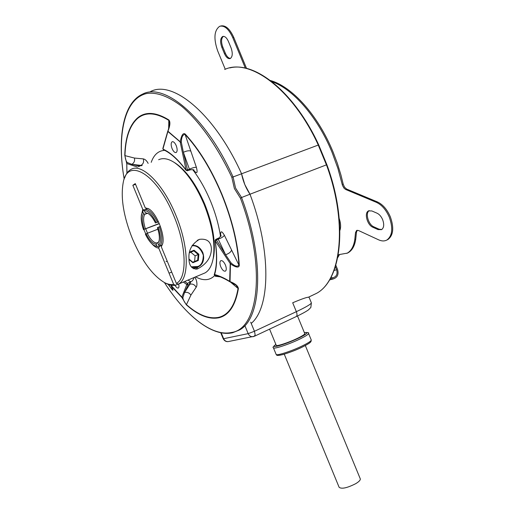 <?xml version="1.0" encoding="UTF-8"?>
<svg xmlns="http://www.w3.org/2000/svg" width="514" height="514" viewBox="0 0 514 514"><rect width="100%" height="100%" fill="white"/><g stroke="black" fill="none" stroke-linecap="round" stroke-linejoin="round"><path stroke-width="0.77" d="M137.527 167.095L126.746 163.529L124.78 155.369C125.262 137.829 129.425 125.416 137.27 118.136C145.237 111.32 155.755 111.917 168.817 119.923C170.487 121.709 170.198 125.48 167.956 131.237L162.919 149.099C170.378 152.42 178.101 159.417 186.087 170.083L180.183 141.967C181.416 135.253 183.074 132.599 185.156 134.013C199.207 149.304 211.479 169.44 221.977 194.427C232.148 219.594 237.924 243.238 239.293 265.352C238.92 268.045 235.971 267.556 230.439 263.9L215.212 240.758C217.326 254.629 217.126 265.892 214.614 274.547C219.305 275.793 224.322 278.048 229.662 281.325L229.886 281.518C235.373 283.657 238.2 286.06 238.38 288.72C235.386 305.65 228.903 315.326 218.932 317.755C209.121 319.714 198.263 315.403 186.344 304.834L190.9 295.126L196.168 287.249C197.761 285.302 196.689 278.954 194.594 277.322M168.817 119.923L168.663 128.731M239.293 265.352L238.965 265.147C237.339 267.017 234.699 266.265 231.043 262.879L230.201 263.766L229.662 281.325L236.222 285.257L238.072 288.405C235.097 305.265 228.646 314.909 218.726 317.337C208.96 319.29 198.147 315.011 186.28 304.487C184.211 301.904 183.074 299.623 182.875 297.638L181.815 297.227L186.82 284.544L183.318 282.064M193.315 169.8L193.971 170.68C197.042 174.098 197.845 172.974 196.38 167.313L185.091 134.417C199.072 149.645 211.286 169.691 221.733 194.555C231.853 219.6 237.603 243.128 238.965 265.147L224.387 235.271C223.397 236.8 221.335 238.072 218.199 239.094L225.575 254.713L231.043 262.879L230.439 263.9L230.047 281.858M196.38 167.313C194.71 167.198 192.384 167.84 189.403 169.222L183.369 152.305L181.326 142.237L180.645 142.32L181.326 142.237C181.474 137.122 182.727 134.514 185.091 134.417L185.156 134.013M148.148 163.394C146.721 160.709 145.096 159.212 143.284 158.884L134.437 158.055L124.966 155.639C125.455 138.17 129.605 125.821 137.418 118.58C145.353 111.808 155.819 112.412 168.83 120.392L169.71 123.823L167.956 131.237L180.62 142.121M170.956 285.18L170.989 285.662M126.997 173.102L126.746 162.899L127.209 162.482C126.084 161.261 125.339 158.98 124.966 155.639L124.78 155.369M126.913 173.224L126.746 162.899M232.662 332.719L239.267 330.078L232.444 332.776C212.083 337.287 185.625 315.577 164.422 282.546C185.528 315.48 211.961 336.959 231.647 332.449C258.645 328.928 266.406 267.1 240.443 198.218L234.39 188.548L231.808 177.259L233.067 176.957C206.005 116.652 164.172 82.214 142.474 94.178C122.583 103.282 117.153 138.902 124.182 179.129C116.684 135.715 124.086 98.553 146.805 93.484C156.905 92.025 168.534 96.304 181.699 106.314C199.194 121.047 217.448 146.554 231.808 177.259M186.344 304.834L181.872 297.439L171.085 285.906C173.224 290.018 173.565 291.239 172.106 289.568L168.393 284.435M220.512 236.517C218.81 225.068 215.514 213.368 210.631 201.404C205.529 189.146 199.554 178.557 192.705 169.639M164.692 150.345C158.389 150.705 153.898 154.695 151.212 162.321M233.099 176.944L241.574 173.79L244.792 184.532L249.997 194.221L241.58 197.511L235.56 188.053L233.067 176.957M220.769 266.772C219.632 263.676 219.639 261.645 220.789 260.682C222.337 260.296 223.879 261.742 225.428 265.038C226.552 268.09 226.558 270.107 225.46 271.096C223.898 271.546 222.337 270.107 220.769 266.772M172.087 148.63C170.828 145.115 170.86 142.815 172.171 141.748C173.539 141.427 174.888 142.725 176.225 145.635C177.465 149.118 177.452 151.405 176.186 152.504C174.805 152.876 173.436 151.585 172.087 148.63M238.38 288.72L230.458 282.038M230.445 281.923L236.222 285.257M240.443 198.218L241.58 197.511M224.387 235.271C221.579 230.568 220.365 230.677 220.731 235.605L220.911 235.785M215.97 275.382L215.244 276.249L220.217 276.847M172.055 287.84L172.1 289.286L172.839 289.633L171.04 285.855M195.468 276.815C203.473 281.139 210.014 280.58 215.096 275.144M150.987 91.363C173.141 80.03 214.826 114.269 241.574 173.79C214.595 113.729 172.479 79.554 150.429 91.608M251.211 323.422C270.184 307.809 271.668 251.879 249.997 194.221C245.872 188.111 243.064 181.301 241.574 173.79L318.25 145.057L326.422 164.865L249.997 194.221C271.668 251.879 270.184 307.809 251.211 323.422M193.939 277.605L193.309 279.481L192.075 281.062L187.449 283.387L188.073 285.007L189.839 284.229L190.79 281.916L188.073 280.059M196.168 287.249C194.658 284.602 192.551 283.599 189.839 284.229L184.558 292.479L188.073 285.007L186.82 284.544L187.449 283.387L184.693 281.479M170.866 285.161L182.277 297.58L182.875 297.638L184.558 292.479C187.18 291.907 189.293 292.787 190.9 295.126M143.284 158.884C144.106 161.884 143.303 164.05 140.881 165.379L131.77 164.332L127.209 162.482L126.817 162.938M142.172 165.476L139.05 166.003L131.77 164.332C134.096 163.009 134.983 160.914 134.437 158.055M190.636 169.755L189.403 169.222L187.462 169.806L183.369 152.305C186.331 150.936 188.702 150.486 190.482 150.968M193.971 170.68L193.881 170.057M193.739 169.774L194.061 170.173C193.862 169.716 192.711 169.581 190.604 169.768L189.197 170.185M215.244 276.249L216.561 275.562M221.116 236.144L221.02 235.566L218.199 239.094L215.212 240.758L215.617 239.473L217.448 238.618L218.199 239.094M214.614 274.547L214.197 274.919M186.087 170.083L187.462 169.806L187.295 170.757L186.087 170.083M167.795 131.128L162.899 148.308L163.381 149.728C170.622 152.934 178.197 159.815 186.119 170.372M178.609 284.004C179.155 286.105 179.071 287.435 178.352 287.994C177.401 288.354 176.296 287.461 175.036 285.315M138.452 166.774L139.05 166.003L139.455 166.42M231.467 250.408C230.651 252.278 228.685 253.71 225.575 254.713L216.368 239.948L215.617 239.473M187.25 170.77L189.242 170.173L189.403 169.222M192.011 245.795C196.958 245.262 200.73 248.397 203.319 255.188C203.171 261.774 201.27 265.545 197.62 266.515L191.317 266.805M189.473 252.432L189.807 252.515M193.829 250.877L189.422 252.67L193.829 250.877L194.067 250.228L189.55 252.066M188.991 259.107L192.891 262.725L198.301 260.495L197.665 260.206L198.198 254.539L195.121 255.837L190.778 252.207L193.823 250.877L198.198 254.539L198.879 254.257L194.067 250.228M190.778 252.207L189.403 252.766M192.789 262.224L197.665 260.206L194.588 261.465L195.121 255.837M192.776 262.217L194.588 261.465M318.609 144.768L318.25 145.057M326.422 164.865L326.93 164.923M304.391 332.68C310.803 331.479 303.729 335.758 299.013 337.929L298.807 338.032C290.693 341.816 283.606 344.496 277.56 346.076C275.684 346.359 272.131 347.605 275.857 344.386C273.262 346.526 272.439 347.637 273.377 347.708C272.921 349.616 288.778 344.464 299.829 339.054L300.054 338.944C305.592 336.22 308.432 334.389 308.561 333.451L308.503 333.31M277.708 354.66C275.498 357.32 291.823 352.302 302.695 346.86L302.836 346.789M269.567 329.127L276.217 345.26C275.845 346.809 288.907 342.536 297.863 338.135C302.373 335.918 304.686 334.434 304.802 333.676L304.751 333.554M253.595 336.567L252.933 336.702C250.793 336.818 249.206 335.796 248.178 333.637L223.635 338.7C224.612 340.743 226.128 341.707 228.184 341.598L228.756 341.482M309.107 297.375L309.075 297.291C308.066 296.758 302.605 298.589 292.691 302.772L296.36 311.67C297.259 314.112 297.221 315.75 296.237 316.573L296.025 316.669M221.219 332.841L223.635 338.7L223.185 338.687L220.737 332.751M311.291 302.662L311.375 302.862C311.054 304.147 306.048 307.083 296.36 311.67L254.449 331.273L248.178 333.637L244.921 325.748M284.255 354.172L339.124 487.298C341.624 489.212 347.168 487.998 355.759 483.648C358.971 481.695 360.487 480.115 360.314 478.913L360.224 478.701M369.258 210.618C365.017 212.944 368.352 224.702 373.839 226.835L379.03 229.167L381.78 229.52M378.047 229.597L381.574 229.642C383.99 227.805 384.344 224.47 382.634 219.645C381.234 216.452 379.371 214.299 377.045 213.194L371.821 210.939L368.48 210.913C363.976 212.944 367.247 225.074 372.856 227.259L378.047 229.597L379.03 229.167M271.867 81.642C293.051 88.961 317.678 117.031 332.115 152.472L337.904 168.412L342.478 185.464L344.123 188.317L345.671 189.48L376.383 202.336C381.741 204.823 386.04 209.757 389.291 217.152C393.191 228.184 392.4 235.791 386.92 239.987C384.517 241.297 381.767 241.252 378.67 239.852L358.464 230.497L356.613 230.452L355.508 232.636L354.782 239.588C353.793 246.264 351.293 250.774 347.278 253.126L338.996 254.616L338.084 255.824M386.785 240.057L387.903 239.543C393.39 235.348 394.187 227.741 390.293 216.715C387.042 209.326 382.744 204.392 377.379 201.912L346.654 189.081L345.671 189.48M342.221 184.532L343.198 184.141L340.923 174.94L337.383 163.433L333.104 152.099C318.108 115.239 292.119 86.577 270.396 80.512M231.069 47.886L228.415 41.448C226.674 37.651 224.759 35.993 222.678 36.488C220.268 38.254 219.979 41.833 221.804 47.224L224.419 53.565C226.173 57.401 228.107 59.059 230.221 58.551C232.598 56.816 232.881 53.257 231.069 47.886M339.927 230.362C341.026 227.169 340.801 223.275 339.259 218.681M335.366 266.766L336.599 269.754C337.756 273.795 336.651 276.442 333.284 277.676L330.881 277.496M225.254 69.261L217.66 50.847C213.471 38.544 214.145 30.358 219.684 26.291C224.412 25.173 228.781 28.957 232.771 37.644L245.358 68.15M223.352 36.346C221.193 38.325 220.994 41.859 222.755 46.941L225.37 53.283C226.847 56.604 228.557 58.313 230.503 58.41M337.73 257.623L339.285 254.899L338.353 255.317M339.619 254.436L339.285 254.899M346.815 253.37L348.216 252.708C352.238 250.35 354.75 245.84 355.739 239.171L356.465 232.219L355.508 232.636M357.269 230.253L356.465 232.219M343.198 184.141L344.541 187.212L346.654 189.081M246.559 68.433L233.742 37.361C229.745 28.681 225.383 24.897 220.641 26.015L220.512 26.053M335.835 265.25L337.525 269.336C338.912 274.193 337.582 277.361 333.535 278.845L330.335 278.498M159.244 223.481L145.404 228.794C143.226 221.99 143.027 217.159 144.82 214.299L147.389 213.329M146.991 208.69L144.903 209.474L144.428 210.721L145.237 212.693L148.379 213.644M144.428 210.721C148.154 210.509 152.093 214.479 156.237 222.626L158.563 221.926M160.381 226.391L159.385 226.77C162.45 236.215 162.636 242.614 159.944 245.975L161.904 245.197M161.833 245.384L158.216 246.816L154.348 245.615M159.032 241.066L157.888 243.411L158.704 245.384L159.944 245.975M158.28 242.357L156.642 243.006C153.59 242.794 150.467 239.563 147.267 233.317L157.894 229.205M147.267 233.317L145.385 234.204C148.148 239.903 151.097 243.687 154.239 245.557L156.982 246.232L156.172 244.266C152.889 244.086 149.529 240.603 146.092 233.825M156.642 243.006L156.172 244.266M158.216 246.816L156.982 246.232M144.82 214.299L143.579 213.696L142.77 211.729L143.245 210.483L144.73 209.93M145.404 228.794L144.228 229.302C141.845 221.945 141.626 216.741 143.579 213.696M159.327 223.68L144.228 229.302M156.237 222.626L158.46 221.714M145.237 212.693L147.91 213.355C150.563 214.981 153.088 218.206 155.491 223.044M159.385 226.77L157.406 227.708C159.16 232.951 159.725 237.275 159.122 240.68L157.888 243.411M142.012 212.95L143.245 210.483M144.903 209.474C148.867 209.185 153.05 213.394 157.457 222.099M143.528 229.694C141.427 223.571 140.752 218.521 141.504 214.531L142.77 211.729M158.164 227.297C161.023 236.157 161.203 242.184 158.704 245.384M188.953 258.24C188.452 250.074 191.979 243.771 199.522 239.325C207.097 238.464 211.061 241.702 211.408 249.033C211.106 257.668 206.397 264.331 197.286 269.021C191.716 269.233 188.934 265.642 188.953 258.24M124.581 178.107C126.039 173.758 128.249 170.821 131.224 169.292C141.896 162.957 163.221 183.877 175.839 215.193L175.846 215.193C188.985 246.45 189.518 278.749 178.352 284.158L205.067 272.889C209.211 270.499 211.948 265.494 213.278 257.88C215.36 243.019 212.295 225.183 204.09 204.379L204.09 204.379C195.346 184.038 185.336 170.025 174.066 162.328C168.059 158.556 162.912 157.695 158.633 159.738M212.571 261.253L213.721 256.345C215.758 241.863 212.783 224.483 204.784 204.206C196.271 184.404 186.518 170.744 175.512 163.227L174.811 162.79M178.05 284.158L175.499 285.238L173.668 284.396C170.905 284.923 167.853 284.326 164.499 282.591C152.529 275.433 141.838 260.823 132.419 238.747C123.482 216.227 120.437 197.357 123.289 182.149C127.787 156.931 157.13 173.97 173.925 216.021C186.8 246.598 187.295 278.273 176.373 283.387L178.21 284.236M175.499 285.238C172.653 285.784 169.504 285.167 166.048 283.375L164.776 282.732M190.096 251.841L190.81 252.104M147.505 233.227L145.732 228.903M159.334 246.373L158.71 248.076C156.654 248.037 154.367 246.598 151.848 243.758M145.758 234.005L143.946 229.578M195.892 269.24L198.423 266.676M141.234 216.465L142.763 209.359L132.85 185.297L135.272 183.601L145.25 207.836L148.514 208.716C156.217 212.584 165.084 234.191 162.758 243.43L161.306 246.816L176.373 283.387M161.306 246.816L162.681 243.797M173.668 284.396L158.71 248.076M145.25 207.836L149.233 209.172M132.85 185.297L135.567 184.32M144.267 210.104L142.763 209.359M180.645 142.32L167.937 131.545L167.853 130.871M172.106 289.568L168.117 284.326M239.267 330.078C261.498 319.059 265.147 260.11 241.541 197.524M220.731 235.605L220.795 236.035M189.216 282.61L189.839 284.229M140.881 165.379L141.279 165.784M194.125 268.379L193.405 268.713M193.348 268.681L197.479 267.113C208.26 263.457 203.717 244.42 192.281 245.345C197.1 245.506 200.621 247.934 202.831 252.637C204.887 259.287 203.101 264.119 197.466 267.119L191.96 267.595M198.301 260.495L198.879 254.257M189.023 259.506L192.891 262.725M318.282 145.044C292.646 88.916 249.521 57.639 224.689 69.486M311.118 295.929L316.54 293.346C341.11 280.451 348.126 223.404 326.454 164.859M273.442 347.862L276.095 354.287C275.658 356.311 291.798 351.133 302.817 345.652L302.971 345.575C308.406 342.857 311.176 341.013 311.278 340.043L311.214 339.882M254.295 336.317L255.156 334.685L254.449 331.273L250.691 322.156M377.379 201.912L376.383 202.336M336.599 269.754L334.061 270.486M372.856 227.259L373.839 226.835M222.755 46.941L221.804 47.224M224.419 53.565L225.37 53.283M355.739 239.171L354.782 239.588M233.742 37.361L232.771 37.644M214.177 274.913L214.177 274.913C219.054 276.063 224.322 278.376 229.983 281.845L230.169 281.929M215.058 240.597C217.216 254.931 216.927 266.355 214.19 274.874M217.493 238.599L218.726 238.021M163.381 149.728L162.829 148.475M171.715 272.086L169.607 272.94M167.211 261.144L166.028 261.658M192.821 262.249L188.991 259.056M229.848 67.912C255.432 61.243 294.805 92.822 318.661 144.787L326.936 164.833C348.453 223.172 341.547 280.136 316.54 293.346L308.259 297.298M276.153 354.442C277.316 354.609 274.611 356.427 282.713 354.602C290.577 352.231 297.323 349.61 302.945 346.751C309.858 343.166 310.186 342.542 310.976 341.604L311.278 340.043L308.561 333.451C309.177 332.616 307.79 332.352 304.384 332.654M297.503 315.969L304.802 333.676M223.198 338.72C224.425 340.891 226.083 341.855 228.184 341.598L254.488 336.227L296.237 316.573C301.904 313.868 305.958 311.645 308.406 309.923L310.841 307.481L311.375 302.862L309.081 297.298M305.322 345.53L360.314 478.913M368.48 210.913L369.026 210.682M222.678 36.488L223.044 36.378M347.278 253.126L348.216 252.708M386.92 239.987L387.903 239.543M329.487 279.957L333.535 278.845M205.067 272.889L178.352 284.158M197.209 240.385L199.522 239.325M213.721 256.345L213.278 257.88M175.512 163.227L174.066 162.328"/></g></svg>
